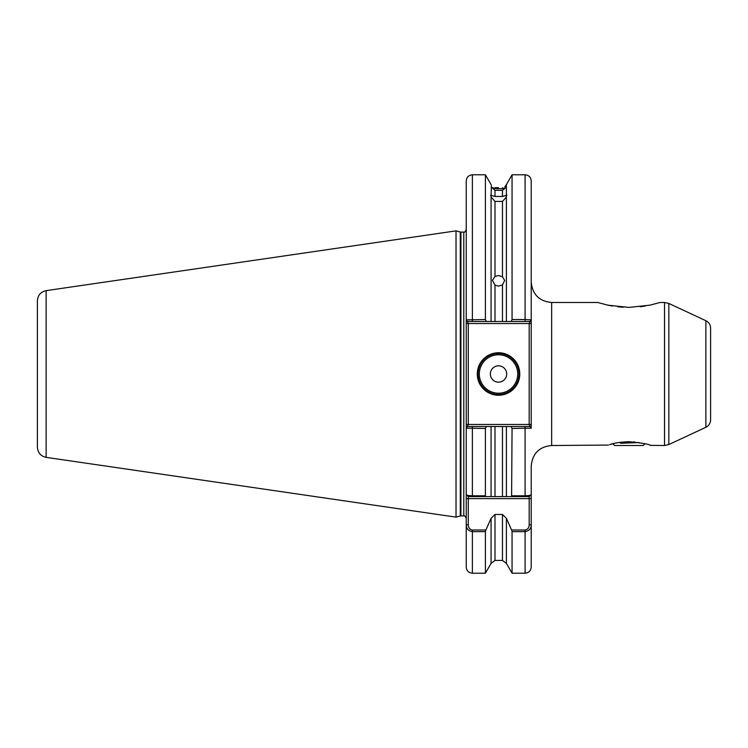 <?xml version="1.0" encoding="UTF-8"?>
<svg xmlns="http://www.w3.org/2000/svg" width="748" height="748" viewBox="0 0 748 748"><rect width="100%" height="100%" fill="white"/><g stroke="black" fill="none" stroke-linecap="round" stroke-linejoin="round"><path stroke-width="1.12" d="M644.907 443.779L643.177 445.509L614.576 445.509L612.846 443.779L609.555 444.695C613.799 443.096 620.232 442.096 628.872 441.703C642.158 442.994 649.451 444.265 650.741 445.509C649.46 444.265 642.177 443.003 628.872 441.703M649.956 305.156L659.96 302.491L649.956 305.156L628.844 307.419L607.787 305.156L597.792 302.491L551.65 302.491L551.65 445.509C539.243 446.715 532.426 453.531 531.22 465.939L531.22 567.068C530.856 570.799 528.808 572.837 525.087 573.202L525.087 531.632L512.062 531.632L511.604 530.014L525.087 530.014C527.789 529.434 529.154 527.705 529.173 524.816L529.173 498.626L468.285 498.626L468.285 524.816C468.313 527.705 469.679 529.434 472.371 530.014L485.854 530.014L491.071 518.355L491.071 563.384L485.405 573.202L485.405 531.632L472.371 531.632C468.332 530.874 466.294 528.612 466.247 524.816L466.247 498.626L468.285 498.626L468.285 496.588L472.371 496.588L472.371 495.793L485.405 495.793L485.405 428.464L466.247 428.146L466.247 498.626M494.998 201.427L494.998 276.48L492.399 280.322L494.998 285.156L494.998 321.49L491.071 321.49L491.071 197.033L494.998 201.427L502.469 201.427L506.396 197.033L506.396 184.616L504.816 186.86M494.998 276.48L498.523 275.526L502.469 276.751L502.469 201.427M506.396 197.033L506.396 321.49L502.469 321.49L502.469 284.876L498.523 286.138L494.998 285.156M498.523 187.701L494.998 187.673C490.22 185.28 490.22 185.28 494.998 187.673L494.998 188.618L491.38 187.215L494.998 190.347L494.998 196.462L490.557 195.209M494.998 188.618L502.469 188.646L502.469 187.664C506.695 185.878 506.695 185.878 502.469 187.664M506.901 195.209L502.469 196.462L502.469 190.31L494.998 190.347M491.38 185.382L491.071 197.033M502.469 196.462L494.998 196.462M519.776 374A21.253 21.253 0 0 1 498.523 395.253A21.253 21.253 0 0 1 477.28 374A21.253 21.253 0 0 1 498.523 352.747A21.253 21.253 0 0 1 519.776 374M478.094 374A20.43 20.43 0 0 0 498.523 394.43A20.43 20.43 0 0 0 518.953 374A20.43 20.43 0 0 0 498.523 353.57A20.43 20.43 0 0 0 478.094 374M490.351 374A8.172 8.172 0 0 0 498.523 382.172A8.172 8.172 0 0 0 506.695 374A8.172 8.172 0 0 0 498.523 365.828A8.172 8.172 0 0 0 490.351 374M710.6 328.129L710.6 419.871C710.46 423.256 708.889 425.724 705.878 427.276L705.878 320.724C708.889 322.276 710.46 324.744 710.6 328.129M46.142 457.355C40.738 456.14 37.821 452.774 37.4 447.248L37.4 300.752C37.821 295.226 40.738 291.86 46.142 290.645L46.142 457.355L456.028 517.13L456.028 230.87L460.291 232.011A2.45 2.45 0 0 0 460.927 232.095L463.797 232.095C464.199 232.796 465.022 231.983 466.247 229.645M460.927 232.095L460.927 515.905A2.45 2.45 0 0 0 460.291 515.989L456.028 517.13M460.927 515.905L463.797 515.905L463.797 232.095M607.797 305.156L612.519 306.054M617.857 306.802L623.187 307.26M640.157 306.774L645.3 306.044M705.878 320.724L668.834 303.445L664.523 302.491L664.523 445.509L650.321 445.369M551.65 445.509L608.339 445.069M502.469 284.876L504.657 280.463L502.469 276.751M468.285 496.588L466.247 494.54L466.247 319.854L485.405 319.536L486.331 321.49L502.469 321.49M502.469 190.31L505.676 187.842L502.469 188.646M491.071 518.355L494.998 514.465L502.469 514.465L506.396 518.355L511.604 530.014M466.247 319.854L466.247 180.932C466.612 177.201 468.65 175.163 472.371 174.798L472.371 321.49L467.406 321.49L466.247 319.854M472.371 530.014L472.371 573.202C468.65 572.837 466.612 570.799 466.247 567.068L466.247 524.816L468.285 524.816M525.087 573.202L512.062 573.202L512.062 531.632M485.854 530.014L485.405 531.632M512.062 573.202L506.396 563.384L506.396 518.355M529.173 524.816L531.22 524.816C531.174 528.602 529.135 530.874 525.087 531.632L525.087 530.014M531.22 498.626L529.173 498.626L529.173 496.588L511.604 496.588L512.062 428.464L511.136 426.51L494.998 426.51L494.998 496.588L506.396 496.588L506.396 426.51L502.469 426.51L502.469 496.588L511.604 496.588L506.396 496.588M512.062 495.793L525.087 495.793C529.126 495.662 531.174 495.241 531.22 494.54L529.173 496.588M506.396 321.49L511.136 321.49L512.062 319.536L525.087 319.536L525.087 174.798C528.808 175.163 530.856 177.201 531.22 180.932L531.22 428.146L512.062 428.464M485.405 319.536L485.405 174.798L472.371 174.798M512.062 319.536L512.062 174.798L506.396 184.616M525.087 321.49L525.087 319.536L531.22 319.854L530.052 321.49L511.136 321.49M485.405 495.793L485.854 496.588L472.371 496.588M494.998 496.588L485.854 496.588L491.071 496.588L491.071 426.51L486.331 426.51L485.405 428.464M466.247 494.54C466.285 495.241 468.332 495.662 472.371 495.793L472.371 426.51L486.331 426.51M491.071 426.51L494.998 426.51M466.247 323.538L468.285 323.538L468.285 424.462L529.173 424.462L529.173 323.538L468.285 323.538L467.406 321.49M466.247 428.146L467.406 426.51L472.371 426.51M511.136 426.51L530.052 426.51L531.22 428.146M486.331 321.49L472.371 321.49M530.052 321.49L529.173 323.538L531.22 323.538M467.406 426.51L468.285 424.462L466.247 424.462M531.22 424.462L529.173 424.462L530.052 426.51M620.129 442.32L620.606 443.265L639.072 442.545M620.606 443.265L620.513 442.274M634.454 441.956L620.99 442.825M634.8 441.993L634.8 442.723M479.318 374A19.205 19.205 0 0 0 498.523 393.205A19.205 19.205 0 0 0 517.728 374A19.205 19.205 0 0 0 498.523 354.795A19.205 19.205 0 0 0 479.318 374M668.834 303.445L668.834 444.555L705.878 427.276M460.291 515.989L460.291 232.011M506.396 563.384L502.469 560.43L502.469 514.465M494.998 514.465L494.998 560.43L491.071 563.384M525.087 496.588L525.087 426.51M463.797 515.905C464.209 515.204 465.032 516.027 466.247 518.355M46.142 290.645L456.028 230.87M664.523 302.491L659.96 302.491M502.469 560.43L494.998 560.43M485.405 573.202L472.371 573.202M491.071 184.616L485.405 174.798M525.087 174.798L512.062 174.798M664.523 445.509L668.834 444.555M551.65 302.491C539.243 301.285 532.426 294.469 531.22 282.061"/></g></svg>
